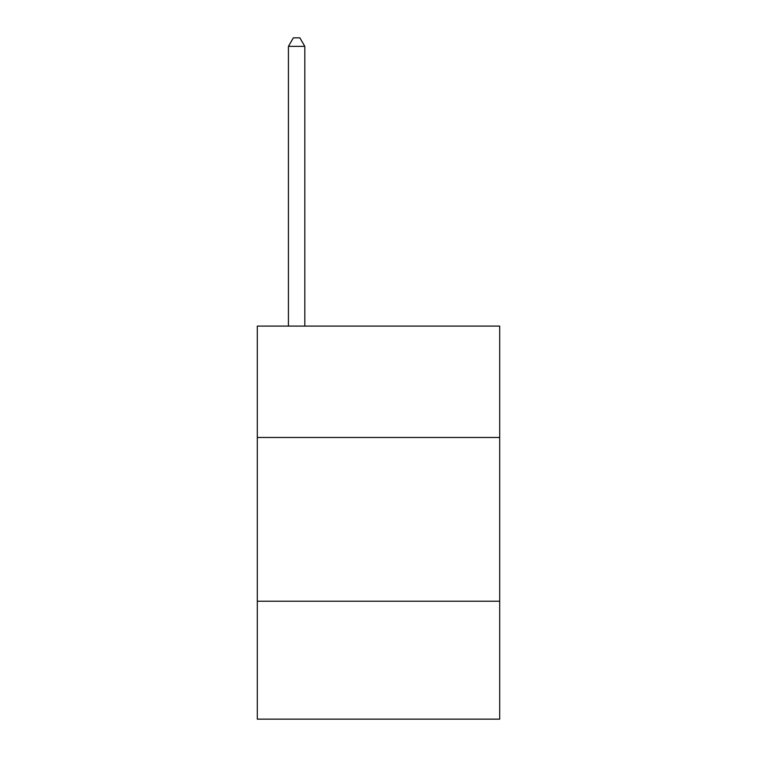 <?xml version="1.0" encoding="UTF-8"?>
<svg xmlns="http://www.w3.org/2000/svg" width="757" height="757" viewBox="0 0 757 757"><rect width="100%" height="100%" fill="white"/><g stroke="black" fill="none" stroke-linecap="round" stroke-linejoin="round"><path stroke-width="1.14" d="M499.696 437.461L499.696 326.097L257.304 326.097L257.304 437.461L499.696 437.461L499.696 719.15L257.304 719.15L257.304 437.461M499.696 601.228L257.304 601.228M304.806 326.097L304.806 46.366L288.426 46.366L288.426 326.097M288.426 46.366L293.338 37.85L299.886 37.85L304.806 46.366"/></g></svg>
